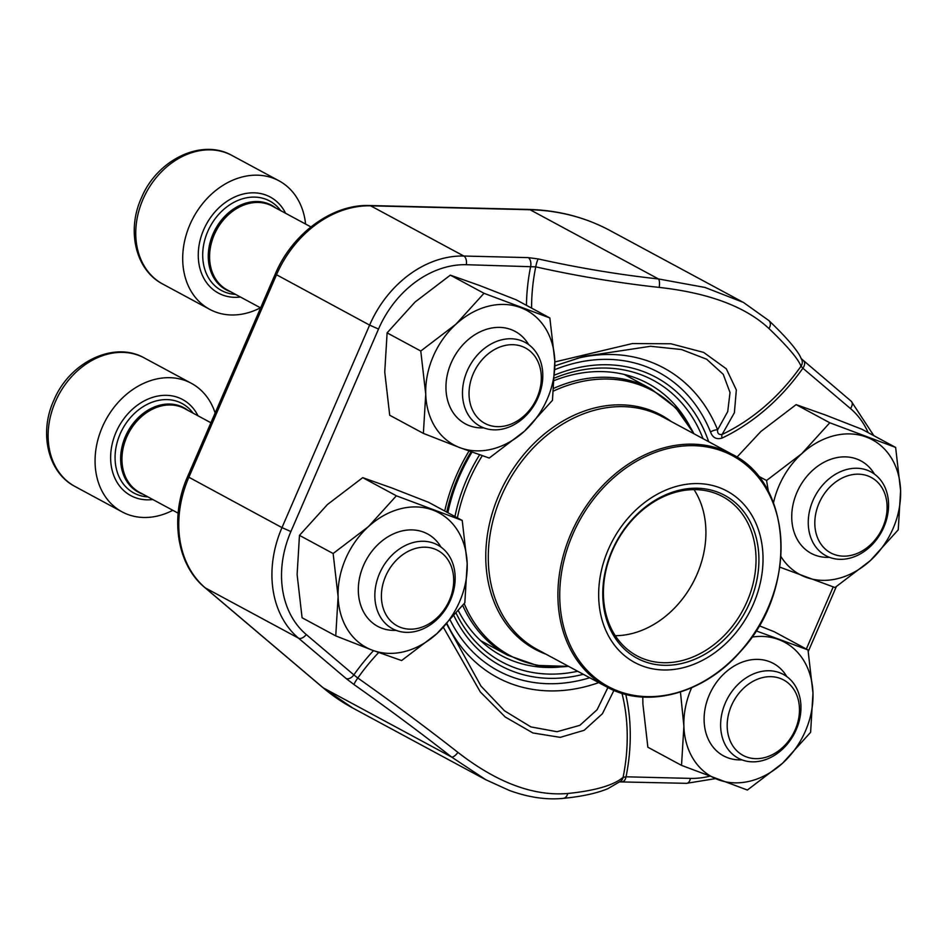 <?xml version="1.0" encoding="UTF-8"?>
<svg xmlns="http://www.w3.org/2000/svg" width="948" height="948" viewBox="0 0 948 948"><rect width="100%" height="100%" fill="white"/><g stroke="black" fill="none" stroke-linecap="round" stroke-linejoin="round"><path stroke-width="1.42" d="M381.57 592.109A42.814 33.962 118.3 0 0 432.513 621.556A42.814 33.962 118.3 0 0 438.569 550.883A42.814 33.962 118.3 0 0 381.57 592.109M215.137 413.008A73.02 57.923 118.3 0 0 191.354 383.312A73.02 57.923 118.3 0 0 105.714 420.094A73.02 57.923 118.3 0 0 122.067 511.861A73.02 57.923 118.3 0 0 172.82 510.308M375.029 591.173A47.566 37.742 -61.7 0 1 437.573 544.934A47.566 37.742 -61.7 0 1 454.981 582.451A47.566 37.742 -61.7 0 1 392.425 628.69A47.566 37.742 -61.7 0 1 375.029 591.173M814.984 519.089A42.814 33.962 118.3 0 0 865.927 548.537A42.814 33.962 118.3 0 0 871.982 477.863A42.814 33.962 118.3 0 0 814.984 519.089M808.443 518.153A47.566 37.742 -61.7 0 1 870.987 471.914A47.566 37.742 -61.7 0 1 888.395 509.431A47.566 37.742 -61.7 0 1 825.838 555.658A47.566 37.742 -61.7 0 1 808.443 518.153M727.353 721.594A42.814 33.962 118.3 0 0 778.296 751.041A42.814 33.962 118.3 0 0 784.351 680.368A42.814 33.962 118.3 0 0 727.353 721.594M720.812 720.658A47.566 37.742 -61.7 0 1 783.356 674.419A47.566 37.742 -61.7 0 1 800.764 711.936A47.566 37.742 -61.7 0 1 738.208 758.163A47.566 37.742 -61.7 0 1 720.812 720.658M469.201 389.604A42.814 33.962 118.3 0 0 520.144 419.052A42.814 33.962 118.3 0 0 526.199 348.39A42.814 33.962 118.3 0 0 469.201 389.604M305.588 224.06A73.02 57.923 118.3 0 0 278.985 180.807A73.02 57.923 118.3 0 0 193.345 217.59A73.02 57.923 118.3 0 0 209.698 309.356A73.02 57.923 118.3 0 0 260.451 307.804M462.66 388.668A47.566 37.742 -61.7 0 1 525.204 342.429A47.566 37.742 -61.7 0 1 542.611 379.947A47.566 37.742 -61.7 0 1 480.055 426.185A47.566 37.742 -61.7 0 1 462.66 388.668M759.17 625.739L774.338 631.795L808.004 649.937L756.066 630.835M642.791 697.041L642.898 704.068L647.863 747.225L681.529 765.38L747.38 790.04L782.657 763.152L810.611 732.318L812.969 693.095L808.004 649.937M680.451 692.004L683.887 726.168L681.529 765.38M741.905 759.846A52.495 41.653 -61.7 0 1 709.282 694.979A52.495 41.653 -61.7 0 1 747.616 660.483A52.495 41.653 -61.7 0 1 786.781 676.576M691.625 687.762A76.492 60.684 118.3 0 0 683.887 726.168A76.492 60.684 118.3 0 0 718.11 779.683A76.492 60.684 118.3 0 0 782.657 763.152A76.492 60.684 118.3 0 0 812.969 693.095A76.492 60.684 118.3 0 0 778.735 639.58A76.492 60.684 118.3 0 0 751.871 637.115M472.021 452.113A154.548 122.612 118.3 0 0 459.413 476.394A154.548 122.612 118.3 0 0 447.859 512.714M458.465 610.879A154.548 122.612 118.3 0 0 501.302 655.578A154.548 122.612 118.3 0 0 559.391 667.072M689.504 425.699A154.548 122.612 118.3 0 0 647.97 383.49A154.548 122.612 118.3 0 0 554.544 380.409M378.655 652.544A183.936 145.933 118.3 0 0 357.811 678.021L353.865 674.881A6.956 4.171 -49.7 0 1 346.079 678.484L298.466 638.123L205.313 587.914L323.197 687.833A271.199 215.149 118.3 0 0 352.798 708.049L486.016 779.86L451.58 757.025A257.264 25.951 -144.1 0 0 354.09 684.622A6.956 0.841 -54.8 0 1 357.811 678.021A264.219 26.651 35.9 0 1 457.943 752.392C496.965 782.657 533.558 796.356 567.698 793.488A264.219 60.091 10.6 0 0 623.085 777.36A183.936 145.933 118.3 0 0 621.983 693.308M613.937 690.381L602.43 713.714L584.181 730.28L560.244 737.366L532.883 732.958L505.189 716.984L480.292 691.898L443.427 627.422M554.841 361.946L632.316 343.567L670.888 343.769L703.653 352.407L726.31 368.819L736.335 389.948L734.392 412.724L722.139 434.433A183.936 145.933 118.3 0 0 801.013 366.201A264.219 26.651 -144.1 0 0 768.923 328.506C745.531 306.666 708.938 292.968 659.156 287.398A264.219 60.091 -169.4 0 1 535.739 266.862A6.956 1.019 -77.4 0 1 538.286 258.946L528.202 257.619A6.956 3.922 91.4 0 1 530.679 266.281A188.782 149.772 118.3 0 0 526.46 305.351M538.286 258.946A257.264 58.515 10.6 0 0 658.457 278.949L705.016 287.457L743.339 302.4L610.157 230.601A271.199 215.149 118.3 0 0 530.074 209.745L370.656 205.823A101.874 80.817 118.3 0 0 276.449 274.884L188.818 477.389A101.874 80.817 118.3 0 0 205.313 587.914A6.956 4.171 -49.7 0 1 204.875 587.618C176.565 564.427 169.645 516.719 187.621 476.571L275.252 274.067L369.613 325.105A101.874 80.817 -61.7 0 1 463.821 256.031L370.656 205.823A6.956 3.922 -88.6 0 0 369.578 205.526L529.008 209.449C558.23 210.219 585.283 217.27 610.157 230.601M576.929 358.415A175.712 139.403 -61.7 0 1 717.612 429.835C717.28 433.414 718.797 434.942 722.139 434.433A6.956 2.868 64.5 0 0 722.02 438.094C716.415 439.718 712.588 437.692 710.538 432.004A6.956 3.531 158 0 1 717.612 429.835L727.709 411.61L730.031 392.543L723.229 374.318L706.639 359.209L681.541 349.539L650.541 346.281L583.861 356.389L554.912 365.833M446.698 624.092L480.98 686.091L504.573 710.87L530.904 726.903L557.009 731.726L579.844 725.339L597.11 709.72L607.893 687.537M625.763 694.386A188.782 149.772 -61.7 0 1 626.047 776.803L623.085 777.36A6.956 6.66 -130.4 0 1 620.94 781.034L607.739 788.748C596.517 793.358 581.669 796.557 563.183 798.37C546.451 800.029 528.569 797.41 509.526 790.514L485.957 779.813M709.246 776.317A94.918 75.307 118.3 0 1 690.428 778.391L626.047 776.803A6.956 3.922 91.4 0 1 622.208 781.745M868.178 432.644A94.918 75.307 118.3 0 0 850.463 408.552L802.861 368.203A6.956 4.171 -49.7 0 0 803.667 360.915M722.02 438.094A188.782 149.772 118.3 0 0 802.861 368.203L801.013 366.201A6.956 6.837 -20.9 0 0 801.854 359.896M531.591 308.112A183.936 145.933 118.3 0 1 535.739 266.862L466.298 264.705A94.918 75.307 118.3 0 0 378.525 329.051L290.894 531.555A94.918 75.307 118.3 0 0 306.251 634.532L353.865 674.881A188.782 149.772 -61.7 0 1 373.488 650.636M628.571 517.525A97.348 77.238 -61.7 0 1 761.908 544.105A97.348 77.238 -61.7 0 1 652.023 668.707A97.348 77.238 -61.7 0 1 628.571 517.525M631.178 520.488A92.489 73.375 -61.7 0 1 757.855 545.74A92.489 73.375 -61.7 0 1 653.468 664.11A92.489 73.375 -61.7 0 1 631.178 520.488M631.19 521.151A90.404 71.716 -61.7 0 1 722.613 496.598A90.404 71.716 -61.7 0 1 742.853 610.204A90.404 71.716 -61.7 0 1 636.819 655.755A90.404 71.716 -61.7 0 1 631.19 521.151M694.031 489.63A90.404 71.716 -61.7 0 1 692.727 583.198A90.404 71.716 -61.7 0 1 615.288 635.705M462.221 520.452L396.371 495.804L368.416 526.638L333.139 553.525L338.104 596.683L335.746 635.895L372.327 650.198L401.596 660.555L436.874 633.667L464.828 602.833L467.186 563.622L462.221 520.452L428.555 502.31L391.962 488.007L362.705 477.65L396.371 495.804M362.705 477.65L327.427 504.537L299.473 535.371L297.115 574.583L302.08 617.752L335.746 635.895M299.473 535.371L333.139 553.525M396.122 630.361A52.495 41.653 -61.7 0 1 363.499 565.494A52.495 41.653 -61.7 0 1 401.834 530.999A52.495 41.653 -61.7 0 1 440.998 547.091M436.874 633.667A76.492 60.684 118.3 0 0 467.186 563.622A76.492 60.684 118.3 0 0 432.952 510.107A76.492 60.684 118.3 0 0 368.416 526.638A76.492 60.684 118.3 0 0 338.104 596.683A76.492 60.684 118.3 0 0 372.327 650.198A76.492 60.684 118.3 0 0 436.874 633.667M549.852 317.959L484.001 293.299L456.047 324.133L420.77 351.021L425.735 394.178L423.377 433.39L459.958 447.693L489.227 458.05L524.505 431.162L552.459 400.329L554.817 361.117L549.852 317.959L516.186 299.805L479.593 285.502L450.336 275.145L484.001 293.299M450.336 275.145L415.058 302.033L387.104 332.866L384.746 372.078L389.711 415.248L423.377 433.39M387.104 332.866L420.77 351.021M483.753 427.856A52.495 41.653 -61.7 0 1 451.13 362.989A52.495 41.653 -61.7 0 1 489.464 328.494A52.495 41.653 -61.7 0 1 528.629 344.586M524.505 431.162A76.492 60.684 118.3 0 0 554.817 361.117A76.492 60.684 118.3 0 0 520.582 307.602A76.492 60.684 118.3 0 0 456.047 324.133A76.492 60.684 118.3 0 0 425.735 394.178A76.492 60.684 118.3 0 0 459.958 447.693A76.492 60.684 118.3 0 0 524.505 431.162M829.784 422.772L796.119 404.63L825.376 414.987L861.969 429.29L895.635 447.432L829.784 422.772L801.83 453.606L766.553 480.494L768.413 491.609M779.849 567.153L835.01 587.535L870.288 560.647L898.242 529.814L900.6 490.602L895.635 447.432M758.08 475.932L766.553 480.494M796.119 404.63L760.841 431.518L736.952 457.149M829.536 557.341A52.495 41.653 -61.7 0 1 796.913 492.474A52.495 41.653 -61.7 0 1 835.247 457.979A52.495 41.653 -61.7 0 1 874.412 474.071M780.962 556.595A76.492 60.684 118.3 0 0 805.741 577.178A76.492 60.684 118.3 0 0 870.288 560.647A76.492 60.684 118.3 0 0 900.6 490.602A76.492 60.684 118.3 0 0 866.365 437.075A76.492 60.684 118.3 0 0 801.83 453.606A76.492 60.684 118.3 0 0 773.497 502.855M191.354 383.312L144.404 358A73.02 57.923 118.3 0 0 58.764 394.795A73.02 57.923 118.3 0 0 75.117 486.549L122.067 511.861M197.978 415.793A54.581 43.312 118.3 0 0 118.583 427.038A54.581 43.312 118.3 0 0 152.829 499.537M193.048 413.127A50.825 40.326 118.3 0 0 122.482 429.136A50.825 40.326 118.3 0 0 147.9 496.882M188.095 410.46A47.981 38.062 118.3 0 0 127.636 431.909A47.981 38.062 118.3 0 0 142.958 494.216M210.906 422.761L184.682 408.624A47.566 37.742 118.3 0 0 128.892 432.584A47.566 37.742 118.3 0 0 139.534 492.368L178.141 513.176M278.985 180.807L232.035 155.496A73.02 57.923 118.3 0 0 146.395 192.29A73.02 57.923 118.3 0 0 162.748 284.044L209.698 309.356M285.609 213.288A54.581 43.312 118.3 0 0 206.214 224.534A54.581 43.312 118.3 0 0 240.46 297.032M280.679 210.622A50.825 40.326 118.3 0 0 210.112 226.631A50.825 40.326 118.3 0 0 235.531 294.378M275.726 207.956A47.981 38.062 118.3 0 0 215.267 229.404A47.981 38.062 118.3 0 0 230.589 291.711M310.92 226.928L272.313 206.119A47.566 37.742 118.3 0 0 216.523 230.08A47.566 37.742 118.3 0 0 227.165 289.863L260.617 307.899M457.943 752.392A6.956 2.417 -51.9 0 1 451.58 757.025L323.197 687.833A6.956 4.171 -49.7 0 1 322.758 687.525L204.875 587.618M346.079 678.484L354.09 684.622M306.251 634.532A6.956 4.171 -49.7 0 1 298.466 638.123A101.874 80.817 -61.7 0 1 281.983 527.609L187.621 476.571M290.894 531.555L281.983 527.609L369.613 325.105L378.525 329.051M659.156 287.398A6.956 2.18 -83.8 0 0 658.457 278.949L530.074 209.745A6.956 3.922 -88.6 0 0 529.008 209.449M466.298 264.705A6.956 3.922 91.4 0 0 463.821 256.031L528.202 257.619M444.707 511.019A163.803 129.959 -61.7 0 1 456.237 475.813A163.803 129.959 -61.7 0 1 469.023 451.035M554.805 374.993A163.803 129.959 -61.7 0 1 708.677 441.697M583.293 674.301A163.803 129.959 -61.7 0 1 454.08 616.046M450.3 620.265A169.419 134.403 118.3 0 0 589.727 677.761M806.333 649.036L833.209 586.931M710.538 432.004A169.419 134.403 118.3 0 0 554.912 369.601M598.721 682.619A175.712 139.403 -61.7 0 1 447.029 623.748M563.266 798.358A6.956 5.344 -95.7 0 0 567.698 793.488M690.428 778.391A6.956 3.922 91.4 0 1 686.53 783.332L715.361 778.64M850.463 408.552A6.956 4.171 -49.7 0 0 851.233 401.241L801.155 358.593M768.923 328.506A6.956 5.581 -46.3 0 0 768.887 320.59L743.433 302.436M703.037 438.663A159.868 126.831 118.3 0 0 554.675 377.968M471.073 451.769A159.868 126.831 118.3 0 0 458.299 476.441A159.868 126.831 118.3 0 0 446.745 512.121M456.272 613.486A159.868 126.831 118.3 0 0 577.664 671.255M480.683 640.706L507.5 655.163A151.242 119.993 -61.7 0 1 462.766 605.511M454.957 516.542A151.242 119.993 -61.7 0 1 479.617 454.791M553.94 388.242A151.242 119.993 -61.7 0 1 651.027 388.893L624.199 374.436M545.882 654.132A132.981 105.501 -61.7 0 1 526.626 451.201A132.981 105.501 -61.7 0 1 671.255 421.528M482.259 455.704A150.388 119.306 118.3 0 0 457.398 517.857M464.212 603.651A150.388 119.306 118.3 0 0 568.539 666.337M693.912 433.734A150.388 119.306 118.3 0 0 553.656 390.979M528.877 452.694A132.116 104.813 118.3 0 0 537.125 649.404L606.744 686.933A132.116 104.813 -61.7 0 1 598.508 490.223A132.116 104.813 -61.7 0 1 732.117 454.329L662.498 416.812A132.116 104.813 118.3 0 0 528.877 452.694M740.767 650.932A131.073 103.996 118.3 0 0 755.817 474.296A131.073 103.996 118.3 0 0 600.025 491.372A131.073 103.996 118.3 0 0 584.987 668.02A131.073 103.996 118.3 0 0 740.767 650.932M144.404 358C113.914 340.498 69.631 362.326 54 399.938C38.797 432.43 47.625 472.459 75.117 486.549M232.035 155.496C201.545 138.005 157.261 159.821 141.631 197.433C126.428 229.926 135.256 269.955 162.748 284.044M686.53 783.332L619.459 781.887M808.277 651.442L836.29 586.694M873.831 435.677L851.233 401.241M801.83 359.837L799.662 355.405C794.614 346.932 784.351 335.319 768.887 320.59M554.912 365.857L582.404 356.804M352.798 708.049L322.758 687.525M369.578 205.526C332.321 204.021 292.197 233.623 275.252 274.067M606.744 686.933C646.583 709.412 704.08 693.912 740.803 651.158C797.671 590.486 793.263 483.824 732.117 454.329M694.031 433.805L675.663 407.711L651.027 388.893M507.5 655.163L536.769 665.401L568.658 666.408"/></g></svg>
